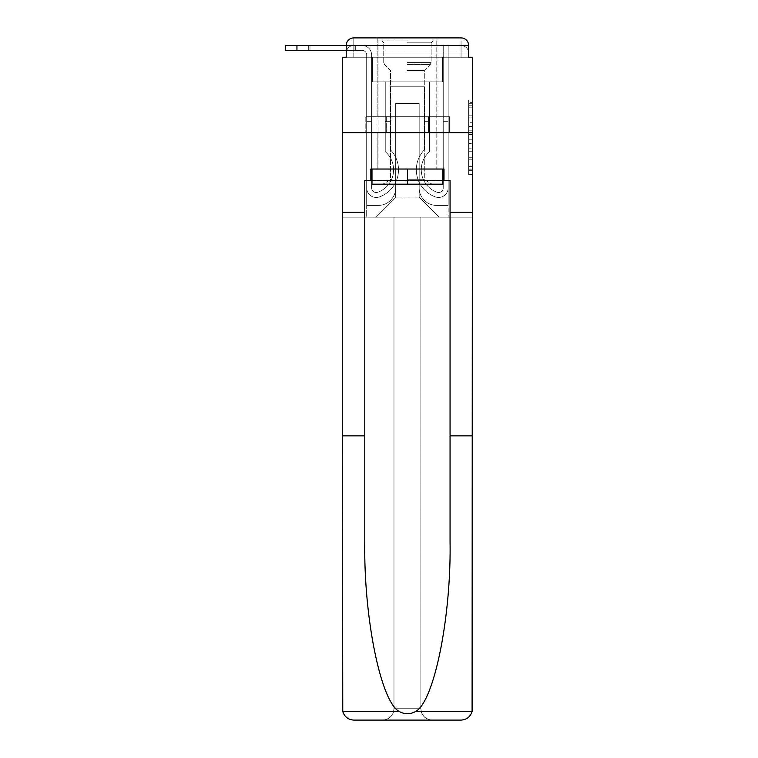 <?xml version="1.0" encoding="UTF-8"?>
<svg xmlns="http://www.w3.org/2000/svg" width="758" height="758" viewBox="0 0 758 758"><rect width="100%" height="100%" fill="white"/><g stroke="black" fill="none" stroke-linecap="round" stroke-linejoin="round"><path stroke-width="0.57" stroke-dasharray="3.79 2.84" d="M468.634 122.692L468.634 134.592L472.424 134.592L472.424 170.683L472.424 103.713L472.424 134.592L468.634 134.592L468.634 102.605L468.634 174.397L468.634 99.999L468.634 169.195L472.424 169.195L468.634 169.195L472.424 169.195L468.634 169.195L468.634 157.285L468.634 174.397L472.424 174.397L472.424 99.999L472.424 169.006L472.424 139.804L468.634 139.804L472.424 139.804L472.424 157.285L472.424 105.201L468.634 105.201L472.424 105.201L472.424 174.397L472.424 103.713L472.424 174.397L468.634 174.397L468.634 99.999L472.424 99.999L472.424 103.713L472.424 99.999L472.424 103.713L472.424 99.999L472.424 102.605L472.424 99.999L468.634 99.999L468.634 105.201L472.424 105.201L468.634 105.201L468.634 122.692L472.424 122.692M370.851 180.404L370.851 169.034L443.999 169.034L443.999 180.404L370.851 180.404L370.851 169.034L443.999 169.034L370.851 169.034L370.851 180.404L364.788 180.404L450.062 180.404L450.062 212.24L472.424 212.24L472.424 132.65L342.426 132.65L472.424 132.65L342.426 132.65L472.424 132.65L472.424 57.229L346.216 57.229L353.796 57.229L346.216 57.229L346.216 45.48L346.216 57.229L461.054 57.229L346.216 57.229L346.216 53.06L461.054 53.06L346.216 53.06L353.796 53.06L353.796 45.48L461.054 45.48L353.796 45.48L461.054 45.48L461.054 53.06L468.634 53.06L461.054 53.06L461.054 45.48L461.054 53.06L468.634 53.06L461.054 53.06L468.634 53.06L461.054 53.06L468.634 53.06L461.054 53.06L468.634 53.06L461.054 53.06L468.634 53.06L461.054 53.06L468.634 53.06L461.054 53.06L468.634 53.06L461.054 53.06L468.634 53.06L461.054 53.06L461.054 45.48L461.054 53.06L461.054 45.48L461.054 53.06L461.054 45.48L461.054 53.06L461.054 45.48L461.054 53.06L461.054 45.48L461.054 53.06L461.054 45.48L461.054 53.06L461.054 45.48L461.054 53.06L461.054 45.48L468.634 45.48L353.796 45.48L461.054 45.48L353.796 45.48L461.054 45.48L353.796 45.48L461.054 45.48L353.796 45.48L461.054 45.48L461.054 57.229L346.216 57.229L346.216 53.06L353.796 53.06L353.796 45.48L346.216 45.48A7.58 7.58 0 0 1 353.796 37.9L461.054 37.9L353.796 37.9A7.58 7.58 0 0 0 346.216 45.48L362.135 45.48A9.475 9.475 0 0 1 371.609 54.955L371.609 187.889A4.643 4.643 0 0 0 377.948 192.21L378.46 192.011A23.877 23.877 0 0 0 393.591 169.792A23.877 23.877 0 0 1 378.46 192.011A23.877 23.877 0 0 0 385.254 151.666A23.877 23.877 0 0 1 393.591 169.792A23.877 23.877 0 0 0 385.254 151.666L385.254 81.864L429.596 81.864L429.596 151.666A23.877 23.877 0 0 0 436.39 192.011L436.902 192.21A4.643 4.643 0 0 0 443.24 187.889A4.643 4.643 0 0 1 436.902 192.21L436.39 192.011A23.877 23.877 0 0 1 429.596 151.666A23.877 23.877 0 0 0 436.39 192.011L436.902 192.21A4.643 4.643 0 0 0 443.24 187.889L443.24 45.48L448.168 45.48L448.168 187.889A9.57 9.57 0 0 1 435.092 196.796L434.59 196.597A28.804 28.804 0 0 1 424.669 149.525A28.804 28.804 0 0 0 434.59 196.597L435.092 196.796L434.59 196.597A28.804 28.804 0 0 1 424.669 149.525L424.669 86.791L390.18 86.791L390.18 149.525A28.804 28.804 0 0 1 398.519 169.792A28.804 28.804 0 0 0 390.18 149.525A28.804 28.804 0 0 1 380.26 196.597L379.758 196.796A9.57 9.57 0 0 1 366.683 187.889L366.683 54.955A4.548 4.548 0 0 0 362.135 50.407L285.576 50.407L285.576 45.48L362.135 45.48A9.475 9.475 0 0 1 371.609 54.955L371.609 187.889A4.643 4.643 0 0 0 377.948 192.21A4.643 4.643 0 0 1 371.609 187.889A4.643 4.643 0 0 0 377.948 192.21L378.46 192.011A23.877 23.877 0 0 0 385.254 151.666L385.254 81.864L429.596 81.864L429.596 151.666A23.877 23.877 0 0 0 436.39 192.011L436.902 192.21A4.643 4.643 0 0 0 443.24 187.889L443.24 45.48L448.168 45.48L448.168 187.889A9.57 9.57 0 0 1 435.092 196.796L434.59 196.597A28.804 28.804 0 0 1 424.669 149.525L424.669 86.791L390.18 86.791L390.18 149.525A28.804 28.804 0 0 1 380.26 196.597A28.804 28.804 0 0 0 398.519 169.792A28.804 28.804 0 0 1 380.26 196.597L379.758 196.796A9.57 9.57 0 0 1 366.683 187.889L366.683 54.955A4.548 4.548 0 0 0 362.135 50.407L285.576 50.407L296.946 50.407L285.576 50.407L285.576 45.48L285.576 50.407L296.946 50.407L285.576 50.407L285.576 45.48L296.946 45.48L285.576 45.48L285.576 50.407L296.946 50.407L285.576 50.407L285.576 45.48L362.135 45.48A9.475 9.475 0 0 1 371.609 54.955L371.609 187.889A4.643 4.643 0 0 0 377.948 192.21L378.46 192.011A23.877 23.877 0 0 0 393.591 169.792A23.877 23.877 0 0 1 378.46 192.011A23.877 23.877 0 0 0 385.254 151.666A23.877 23.877 0 0 1 393.591 169.792A23.877 23.877 0 0 0 385.254 151.666L385.254 121.659L390.18 121.659L390.18 149.525L390.18 121.659L385.254 121.659L385.254 151.666L385.254 81.864L429.596 81.864L429.596 151.666A23.877 23.877 0 0 0 436.39 192.011L436.902 192.21A4.643 4.643 0 0 0 443.24 187.889A4.643 4.643 0 0 1 436.902 192.21L436.39 192.011A23.877 23.877 0 0 1 429.596 151.666A23.877 23.877 0 0 0 436.39 192.011L436.902 192.21A4.643 4.643 0 0 0 443.24 187.889L443.24 121.659L448.168 121.659L448.168 187.889A9.57 9.57 0 0 1 435.092 196.796A9.57 9.57 0 0 0 448.168 187.889A9.57 9.57 0 0 1 435.092 196.796L434.59 196.597A28.804 28.804 0 0 1 424.669 149.525A28.804 28.804 0 0 0 434.59 196.597L435.092 196.796L434.59 196.597A28.804 28.804 0 0 1 424.669 149.525L424.669 121.659L429.596 121.659L424.669 121.659L424.669 149.525L424.669 86.791L390.18 86.791L390.18 149.525A28.804 28.804 0 0 1 398.519 169.792A28.804 28.804 0 0 0 390.18 149.525A28.804 28.804 0 0 1 380.26 196.597L379.758 196.796A9.57 9.57 0 0 1 366.683 187.889A9.57 9.57 0 0 0 379.758 196.796A9.57 9.57 0 0 1 366.683 187.889L366.683 54.955A4.548 4.548 0 0 0 362.135 50.407L285.576 50.407L296.946 50.407L285.576 50.407L285.576 45.48L285.576 50.407L296.946 50.407L285.576 50.407L285.576 45.48L296.946 45.48L285.576 45.48L285.576 50.407L296.946 50.407L285.576 50.407L285.576 45.48L362.135 45.48A9.475 9.475 0 0 1 371.609 54.955L371.609 187.889A4.643 4.643 0 0 0 377.948 192.21A4.643 4.643 0 0 1 371.609 187.889A4.643 4.643 0 0 0 377.948 192.21L378.46 192.011A23.877 23.877 0 0 0 385.254 151.666L385.254 81.864L429.596 81.864L429.596 151.666A23.877 23.877 0 0 0 436.39 192.011L436.902 192.21A4.643 4.643 0 0 0 443.24 187.889L443.24 45.48L448.168 45.48L448.168 187.889A9.57 9.57 0 0 1 435.092 196.796L434.59 196.597A28.804 28.804 0 0 1 424.669 149.525L424.669 86.791L390.18 86.791L390.18 149.525A28.804 28.804 0 0 1 380.26 196.597A28.804 28.804 0 0 0 398.519 169.792A28.804 28.804 0 0 1 380.26 196.597L379.758 196.796A9.57 9.57 0 0 1 366.683 187.889L366.683 54.955A4.548 4.548 0 0 0 362.135 50.407L296.946 50.407L296.946 45.48L285.576 45.48L285.576 50.407L296.946 50.407L296.946 45.48L362.135 45.48A9.475 9.475 0 0 1 371.609 54.955L371.609 187.889L371.609 121.659L366.683 121.659L366.683 187.889A9.57 9.57 0 0 0 379.758 196.796L380.26 196.597L379.758 196.796A9.57 9.57 0 0 1 366.683 187.889L366.683 54.955A4.548 4.548 0 0 0 362.135 50.407L296.946 50.407L296.946 45.48L285.576 45.48L362.135 45.48A9.475 9.475 0 0 1 371.609 54.955L371.609 187.889A4.643 4.643 0 0 0 377.948 192.21L378.46 192.011A23.877 23.877 0 0 0 393.591 169.792A23.877 23.877 0 0 1 378.46 192.011A23.877 23.877 0 0 0 385.254 151.666A23.877 23.877 0 0 1 393.591 169.792A23.877 23.877 0 0 0 385.254 151.666L385.254 121.659L390.18 121.659L390.18 149.525L390.18 121.659L385.254 121.659L385.254 151.666L385.254 81.864L429.596 81.864L429.596 151.666A23.877 23.877 0 0 0 436.39 192.011L436.902 192.21A4.643 4.643 0 0 0 443.24 187.889L443.24 45.48L448.168 45.48L448.168 187.889A9.57 9.57 0 0 1 435.092 196.796A9.57 9.57 0 0 0 448.168 187.889A9.57 9.57 0 0 1 435.092 196.796L434.59 196.597A28.804 28.804 0 0 1 424.669 149.525A28.804 28.804 0 0 0 434.59 196.597L435.092 196.796L434.59 196.597A28.804 28.804 0 0 1 424.669 149.525L424.669 121.659L429.596 121.659L424.669 121.659L424.669 149.525L424.669 86.791L390.18 86.791L390.18 149.525A28.804 28.804 0 0 1 398.519 169.792A28.804 28.804 0 0 0 390.18 149.525A28.804 28.804 0 0 1 380.26 196.597L379.758 196.796A9.57 9.57 0 0 1 366.683 187.889L366.683 54.955A4.548 4.548 0 0 0 362.135 50.407L296.946 50.407L296.946 45.48L285.576 45.48L285.576 50.407L285.576 45.48L362.135 45.48A9.475 9.475 0 0 1 371.609 54.955L371.609 187.889A4.643 4.643 0 0 0 377.948 192.21A4.643 4.643 0 0 1 371.609 187.889A4.643 4.643 0 0 0 377.948 192.21L378.46 192.011A23.877 23.877 0 0 0 385.254 151.666L385.254 81.864L429.596 81.864L429.596 151.666A23.877 23.877 0 0 0 436.39 192.011A23.877 23.877 0 0 1 429.596 151.666A23.877 23.877 0 0 0 436.39 192.011L436.902 192.21A4.643 4.643 0 0 0 443.24 187.889A4.643 4.643 0 0 1 436.902 192.21A4.643 4.643 0 0 0 443.24 187.889L443.24 45.48L448.168 45.48L448.168 187.889A9.57 9.57 0 0 1 435.092 196.796L434.59 196.597A28.804 28.804 0 0 1 424.669 149.525L424.669 86.791L390.18 86.791L390.18 149.525A28.804 28.804 0 0 1 380.26 196.597A28.804 28.804 0 0 0 398.519 169.792A28.804 28.804 0 0 1 380.26 196.597L379.758 196.796A9.57 9.57 0 0 1 366.683 187.889A9.57 9.57 0 0 0 379.758 196.796L380.26 196.597L379.758 196.796A9.57 9.57 0 0 1 366.683 187.889L366.683 54.955A4.548 4.548 0 0 0 362.135 50.407L296.946 50.407L296.946 45.48L285.576 45.48L285.576 50.407L296.946 50.407L296.946 45.48L362.135 45.48A9.475 9.475 0 0 1 371.609 54.955L371.609 187.889A4.643 4.643 0 0 0 377.948 192.21L378.46 192.011A23.877 23.877 0 0 0 393.591 169.792A23.877 23.877 0 0 1 378.46 192.011A23.877 23.877 0 0 0 385.254 151.666A23.877 23.877 0 0 1 393.591 169.792A23.877 23.877 0 0 0 385.254 151.666L385.254 121.659L390.18 121.659L390.18 149.525L390.18 121.659L385.254 121.659L385.254 151.666L385.254 81.864L429.596 81.864L429.596 151.666A23.877 23.877 0 0 0 436.39 192.011L436.902 192.21A4.643 4.643 0 0 0 443.24 187.889L443.24 45.48L448.168 45.48L448.168 187.889A9.57 9.57 0 0 1 435.092 196.796A9.57 9.57 0 0 0 448.168 187.889A9.57 9.57 0 0 1 435.092 196.796L434.59 196.597A28.804 28.804 0 0 1 424.669 149.525A28.804 28.804 0 0 0 434.59 196.597L435.092 196.796L434.59 196.597A28.804 28.804 0 0 1 424.669 149.525L424.669 121.659L429.596 121.659L424.669 121.659L424.669 149.525L424.669 86.791L390.18 86.791L390.18 149.525A28.804 28.804 0 0 1 398.519 169.792A28.804 28.804 0 0 0 390.18 149.525A28.804 28.804 0 0 1 380.26 196.597L379.758 196.796A9.57 9.57 0 0 1 366.683 187.889L366.683 54.955A4.548 4.548 0 0 0 362.135 50.407L296.946 50.407L296.946 45.48L285.576 45.48L362.135 45.48A9.475 9.475 0 0 1 371.609 54.955L371.609 187.889A4.643 4.643 0 0 0 377.948 192.21A4.643 4.643 0 0 1 371.609 187.889A4.643 4.643 0 0 0 377.948 192.21L378.46 192.011A23.877 23.877 0 0 0 385.254 151.666L385.254 81.864L429.596 81.864L429.596 151.666A23.877 23.877 0 0 0 436.39 192.011A23.877 23.877 0 0 1 429.596 151.666A23.877 23.877 0 0 0 436.39 192.011L436.902 192.21A4.643 4.643 0 0 0 443.24 187.889A4.643 4.643 0 0 1 436.902 192.21A4.643 4.643 0 0 0 443.24 187.889L443.24 121.659L448.168 121.659L448.168 187.889A9.57 9.57 0 0 1 435.092 196.796L434.59 196.597A28.804 28.804 0 0 1 424.669 149.525L424.669 86.791L390.18 86.791L390.18 149.525A28.804 28.804 0 0 1 380.26 196.597A28.804 28.804 0 0 0 398.519 169.792A28.804 28.804 0 0 1 380.26 196.597L379.758 196.796A9.57 9.57 0 0 1 366.683 187.889A9.57 9.57 0 0 0 379.758 196.796L380.26 196.597L379.758 196.796A9.57 9.57 0 0 1 366.683 187.889L366.683 54.955A4.548 4.548 0 0 0 362.135 50.407L296.946 50.407L296.946 45.48L285.576 45.48L285.576 50.407L285.576 45.48L362.135 45.48A9.475 9.475 0 0 1 371.609 54.955L371.609 187.889L371.609 121.659L366.683 121.659L366.683 187.889L366.683 54.955A4.548 4.548 0 0 0 362.135 50.407L296.946 50.407L296.946 45.48L285.576 45.48L285.576 50.407L296.946 50.407L296.946 45.48L362.135 45.48A9.475 9.475 0 0 1 371.609 54.955L371.609 187.889A4.643 4.643 0 0 0 377.948 192.21L378.46 192.011A23.877 23.877 0 0 0 393.591 169.792A23.877 23.877 0 0 1 378.46 192.011A23.877 23.877 0 0 0 385.254 151.666A23.877 23.877 0 0 1 393.591 169.792A23.877 23.877 0 0 0 385.254 151.666L385.254 121.659L390.18 121.659L390.18 149.525L390.18 121.659L385.254 121.659L385.254 151.666L385.254 81.864L429.596 81.864L429.596 151.666A23.877 23.877 0 0 0 436.39 192.011L436.902 192.21A4.643 4.643 0 0 0 443.24 187.889L443.24 45.48L448.168 45.48L448.168 187.889A9.57 9.57 0 0 1 435.092 196.796A9.57 9.57 0 0 0 448.168 187.889A9.57 9.57 0 0 1 435.092 196.796L434.59 196.597A28.804 28.804 0 0 1 424.669 149.525A28.804 28.804 0 0 0 434.59 196.597L435.092 196.796L434.59 196.597A28.804 28.804 0 0 1 424.669 149.525L424.669 121.659L429.596 121.659L424.669 121.659L424.669 149.525L424.669 86.791L390.18 86.791L390.18 149.525A28.804 28.804 0 0 1 398.519 169.792A28.804 28.804 0 0 0 390.18 149.525A28.804 28.804 0 0 1 380.26 196.597L379.758 196.796A9.57 9.57 0 0 1 366.683 187.889A9.57 9.57 0 0 0 379.758 196.796A9.57 9.57 0 0 1 366.683 187.889L366.683 54.955A4.548 4.548 0 0 0 362.135 50.407L296.946 50.407L362.135 50.407L296.946 50.407L362.135 50.407L296.946 50.407L362.135 50.407L296.946 50.407L362.135 50.407L346.216 50.407L346.216 45.48L353.796 45.48A7.58 7.58 0 0 0 346.216 53.06L353.796 53.06L346.216 53.06L353.796 53.06L346.216 53.06L353.796 53.06L346.216 53.06L353.796 53.06L346.216 53.06L353.796 53.06L346.216 53.06L353.796 53.06L346.216 53.06L346.216 57.229L346.216 53.06L346.216 57.229L346.216 53.06L346.216 57.229L346.216 53.06L346.216 57.229L342.426 57.229L342.426 435.85L364.788 435.85L364.788 212.24L342.426 212.24L364.788 212.24L364.788 180.404L364.788 435.85M436.987 37.9L436.987 116.732L377.863 116.732L436.987 116.732L377.863 116.732L377.863 37.9L436.987 37.9L377.863 37.9L436.987 37.9L377.863 37.9L436.987 37.9L436.987 116.732L377.863 116.732L377.863 37.9M472.424 130.13L472.424 126.406L472.424 130.13L468.634 130.13L468.634 115.159L468.634 159.237L468.634 148.17L472.424 148.17L468.634 148.17L468.634 174.397L472.424 174.397L468.634 174.397L472.424 174.397L468.634 174.397L468.634 99.999L472.424 99.999L468.634 99.999L472.424 99.999L468.634 99.999L468.634 130.13L472.424 130.13M450.062 212.24L472.424 212.24L450.062 212.24L450.062 435.85L472.424 435.85L472.424 708.73L472.424 132.65L472.424 708.73A11.37 11.37 0 0 1 461.054 720.1A11.37 11.37 0 0 0 472.424 708.73L472.092 711.449C470.367 716.831 466.691 719.712 461.054 720.1L432.25 720.1A11.37 11.37 0 0 1 420.88 708.73A11.37 11.37 0 0 0 432.25 720.1C425.39 719.38 421.6 715.59 420.88 708.73L420.88 217.167L472.424 217.167L472.424 132.65L342.426 132.65L472.424 132.65L472.424 217.167L342.426 217.167L393.971 217.167L393.971 708.73C393.25 715.59 389.46 719.38 382.601 720.1A11.37 11.37 0 0 0 393.971 708.73L393.971 217.167L393.971 708.73A11.37 11.37 0 0 1 382.601 720.1L353.796 720.1C348.159 719.712 344.483 716.831 342.758 711.449L342.426 708.73A11.37 11.37 0 0 0 353.796 720.1A11.37 11.37 0 0 1 342.426 708.73L342.426 132.65L342.426 217.167L472.424 217.167L342.426 217.167L342.426 708.73M461.054 37.9A7.58 7.58 0 0 1 468.634 45.48L468.634 57.229L461.054 57.229L468.634 57.229L461.054 57.229L468.634 57.229L461.054 57.229L468.634 57.229L461.054 57.229L468.634 57.229L461.054 57.229L468.634 57.229L461.054 57.229L468.634 57.229L461.054 57.229L468.634 57.229L461.054 57.229L468.634 57.229L461.054 57.229L468.634 57.229L461.054 57.229L461.054 37.9A7.58 7.58 0 0 1 468.634 45.48L468.634 53.06A7.58 7.58 0 0 0 461.054 45.48L461.054 37.9A7.58 7.58 0 0 1 468.634 45.48A7.58 7.58 0 0 0 461.054 37.9M419.174 187.984A17.434 17.434 0 0 0 436.608 205.418A17.434 17.434 0 0 1 419.174 187.984L419.174 103.467L419.174 187.984A17.434 17.434 0 0 0 436.608 205.418L448.168 205.418L436.608 205.418A17.434 17.434 0 0 1 419.174 187.984L419.174 103.467L395.676 103.467L419.174 103.467L419.174 187.984A17.434 17.434 0 0 0 436.608 205.418L448.168 205.418L436.608 205.418A17.434 17.434 0 0 1 419.174 187.984L419.174 103.467L395.676 103.467L395.676 187.984L395.676 103.467L419.174 103.467L419.174 187.984A17.434 17.434 0 0 0 436.608 205.418L448.168 205.418L436.608 205.418A17.434 17.434 0 0 1 419.174 187.984L419.174 103.467L395.676 103.467L395.676 187.984A17.434 17.434 0 0 1 378.242 205.418A17.434 17.434 0 0 0 395.676 187.984L395.676 103.467L419.174 103.467L419.174 187.984A17.434 17.434 0 0 0 436.608 205.418L448.168 205.418L436.608 205.418A17.434 17.434 0 0 1 419.174 187.984L419.174 103.467L395.676 103.467L395.676 187.984A17.434 17.434 0 0 1 378.242 205.418L366.683 205.418L378.242 205.418A17.434 17.434 0 0 0 395.676 187.984L395.676 103.467L419.174 103.467L419.174 187.984A17.434 17.434 0 0 0 436.608 205.418L448.168 205.418L436.608 205.418A17.434 17.434 0 0 1 419.174 187.984L419.174 103.467L395.676 103.467L395.676 187.984A17.434 17.434 0 0 1 378.242 205.418L366.683 205.418L378.242 205.418A17.434 17.434 0 0 0 395.676 187.984L395.676 103.467L419.174 103.467L419.174 187.984A17.434 17.434 0 0 0 436.608 205.418L448.168 205.418L436.608 205.418A17.434 17.434 0 0 1 419.174 187.984L419.174 103.467L395.676 103.467L395.676 187.984A17.434 17.434 0 0 1 378.242 205.418L366.683 205.418L378.242 205.418A17.434 17.434 0 0 0 395.676 187.984L395.676 103.467L419.174 103.467L419.174 187.984A17.434 17.434 0 0 0 436.608 205.418L448.168 205.418L436.608 205.418A17.434 17.434 0 0 1 419.174 187.984L419.174 103.467L395.676 103.467L395.676 187.984A17.434 17.434 0 0 1 378.242 205.418L366.683 205.418L378.242 205.418A17.434 17.434 0 0 0 395.676 187.984L395.676 103.467L419.174 103.467L419.174 187.984A17.434 17.434 0 0 0 436.608 205.418L448.168 205.418L436.608 205.418A17.434 17.434 0 0 1 419.174 187.984L419.174 103.467L395.676 103.467L395.676 187.984A17.434 17.434 0 0 1 378.242 205.418L366.683 205.418L378.242 205.418A17.434 17.434 0 0 0 395.676 187.984L395.676 103.467L419.174 103.467L419.174 187.984M366.683 57.229L366.683 205.418L378.242 205.418A17.434 17.434 0 0 0 395.676 187.984A17.434 17.434 0 0 1 378.242 205.418L366.683 205.418L366.683 57.229L372.368 57.229L372.368 81.864L442.483 81.864L372.368 81.864L442.483 81.864L372.368 81.864L442.483 81.864L372.368 81.864L442.483 81.864L372.368 81.864L442.483 81.864L372.368 81.864L442.483 81.864L372.368 81.864L442.483 81.864L372.368 81.864L442.483 81.864L372.368 81.864L442.483 81.864L372.368 81.864L442.483 81.864L372.368 81.864L372.368 57.229L366.683 57.229L366.683 205.418L366.683 57.229L372.368 57.229L372.368 81.864L372.368 57.229L366.683 57.229L366.683 205.418L366.683 57.229L372.368 57.229L372.368 81.864L372.368 57.229L366.683 57.229L366.683 205.418L366.683 57.229L372.368 57.229L372.368 81.864L372.368 57.229L366.683 57.229L366.683 205.418L366.683 57.229L372.368 57.229L372.368 81.864L372.368 57.229L366.683 57.229L366.683 205.418L366.683 57.229L372.368 57.229L372.368 81.864L372.368 57.229L366.683 57.229L366.683 205.418L366.683 57.229L372.368 57.229L372.368 81.864L372.368 57.229L366.683 57.229L366.683 205.418L366.683 57.229L372.368 57.229L372.368 81.864L372.368 57.229L366.683 57.229L366.683 205.418L378.242 205.418A17.434 17.434 0 0 0 395.676 187.984L395.676 103.467L395.676 187.984A17.434 17.434 0 0 1 378.242 205.418A17.434 17.434 0 0 0 395.676 187.984L395.676 103.467L419.174 103.467L395.676 103.467L395.676 187.984A17.434 17.434 0 0 1 378.242 205.418L366.683 205.418L366.683 57.229L372.368 57.229L372.368 81.864L372.368 57.229L366.683 57.229L366.683 217.167L375.589 217.167L366.683 217.167L366.683 57.229L372.368 57.229L372.368 81.864L372.368 57.229L366.683 57.229M442.483 57.229L442.483 81.864L442.483 57.229L448.168 57.229L448.168 205.418L436.608 205.418L448.168 205.418L448.168 57.229L442.483 57.229L442.483 81.864L442.483 57.229L448.168 57.229L448.168 205.418L448.168 57.229L442.483 57.229L442.483 81.864L442.483 57.229L448.168 57.229L448.168 205.418L448.168 57.229L442.483 57.229L442.483 81.864L442.483 57.229L448.168 57.229L448.168 205.418L448.168 57.229L442.483 57.229L442.483 81.864L442.483 57.229L448.168 57.229L448.168 205.418L448.168 57.229L442.483 57.229L442.483 81.864L442.483 57.229L448.168 57.229L448.168 205.418L448.168 57.229L442.483 57.229L442.483 81.864L442.483 57.229L448.168 57.229L448.168 205.418L448.168 57.229L442.483 57.229L442.483 81.864L442.483 57.229L448.168 57.229L448.168 205.418L448.168 57.229L442.483 57.229L442.483 81.864L442.483 57.229L448.168 57.229L448.168 205.418L448.168 57.229L442.483 57.229L442.483 81.864L442.483 57.229L448.168 57.229L448.168 217.167L375.589 217.167L448.168 217.167L448.168 57.229L442.483 57.229M419.174 103.467L419.174 197.08L419.174 103.467L395.676 103.467L395.676 197.08L419.174 197.08L395.676 197.08L395.676 103.467L395.676 197.08L375.589 217.167L395.676 197.08L375.589 217.167L395.676 197.08L395.676 103.467L419.174 103.467L419.174 197.08L439.261 217.167L419.174 197.08L439.261 217.167L419.174 197.08L419.174 103.467L395.676 103.467L419.174 103.467M386.305 132.65L449.655 132.65L386.305 132.65L386.305 116.732L365.195 116.732L449.655 116.732L386.305 116.732L386.305 132.65L386.305 116.732L365.195 116.732L365.195 132.65L365.195 116.732L428.545 116.732L428.545 132.65L449.655 132.65L428.545 132.65L428.545 116.732L449.655 116.732L449.655 132.65L449.655 116.732L386.305 116.732L386.305 132.65M353.796 37.9A7.58 7.58 0 0 0 346.216 45.48A7.58 7.58 0 0 1 353.796 37.9L353.796 45.48A7.58 7.58 0 0 0 346.216 53.06L353.796 53.06L346.216 53.06A7.58 7.58 0 0 1 353.796 45.48A7.58 7.58 0 0 0 346.216 53.06A7.58 7.58 0 0 1 353.796 45.48A7.58 7.58 0 0 0 346.216 53.06A7.58 7.58 0 0 1 353.796 45.48A7.58 7.58 0 0 0 346.216 53.06A7.58 7.58 0 0 1 353.796 45.48L353.796 37.9M428.545 116.732L428.545 132.65L428.545 116.732M468.634 134.592L472.424 134.592L468.634 134.592M468.634 102.605L468.634 99.999L468.634 102.605L472.424 102.605L468.634 102.605M468.634 159.057L468.634 143.518L468.634 159.057L472.424 159.057L468.634 159.057M468.634 143.518L468.634 139.804L472.424 139.804L468.634 139.804L468.634 143.518L472.424 143.518L468.634 143.518M468.634 115.159L468.634 105.201L468.634 115.159L472.424 115.159L468.634 115.159M468.634 99.999L472.424 99.999L468.634 99.999L468.634 103.713L468.634 99.999L472.424 99.999M468.634 174.397L472.424 174.397L468.634 174.397L468.634 170.683L468.634 174.397M308.316 45.48L362.135 45.48L308.316 45.48L362.135 45.48L308.316 45.48L362.135 45.48L308.316 45.48L362.135 45.48L308.316 45.48L308.316 50.407L308.316 45.48L308.316 50.407L308.316 45.48L308.316 50.407L308.316 45.48L308.316 50.407L308.316 45.48L308.316 50.407L308.316 45.48L354.014 45.48L309.994 45.48L309.994 50.407L309.994 45.48L308.316 45.48L354.014 45.48L309.994 45.48L309.994 50.407L309.994 45.48L308.316 45.48L354.014 45.48L309.994 45.48L309.994 50.407L309.994 45.48L308.316 45.48L354.014 45.48L309.994 45.48L309.994 50.407L309.994 45.48L308.316 45.48L354.014 45.48L309.994 45.48L309.994 50.407L309.994 45.48L308.316 45.48L354.014 45.48L309.994 45.48L309.994 50.407L309.994 45.48L308.316 45.48L354.014 45.48L309.994 45.48L309.994 50.407L309.994 45.48L308.316 45.48L354.014 45.48L309.994 45.48L309.994 50.407L309.994 45.48L308.316 45.48L354.014 45.48L309.994 45.48L309.994 50.407L309.994 45.48L308.316 45.48L355.691 45.48L354.014 45.48L354.014 50.407L308.316 50.407L354.014 50.407L354.014 45.48L355.691 45.48L355.691 50.407L355.691 45.48L354.014 45.48L354.014 50.407L308.316 50.407L354.014 50.407L354.014 45.48L355.691 45.48L354.014 45.48L354.014 50.407L308.316 50.407L354.014 50.407L354.014 45.48L355.691 45.48L355.691 50.407L355.691 45.48L354.014 45.48L354.014 50.407L308.316 50.407L354.014 50.407L354.014 45.48L355.691 45.48L354.014 45.48L354.014 50.407L308.316 50.407L354.014 50.407L354.014 45.48L355.691 45.48L355.691 50.407L355.691 45.48L354.014 45.48L354.014 50.407L308.316 50.407L354.014 50.407L354.014 45.48L355.691 45.48L354.014 45.48L354.014 50.407L308.316 50.407L354.014 50.407L354.014 45.48L355.691 45.48L355.691 50.407L355.691 45.48L354.014 45.48L354.014 50.407L308.316 50.407L354.014 50.407L354.014 45.48L355.691 45.48L354.014 45.48L354.014 50.407L308.316 50.407L354.014 50.407L354.014 45.48L355.691 45.48L355.691 50.407L355.691 45.48L354.014 45.48L354.014 50.407L308.316 50.407L355.691 50.407L354.014 50.407L355.691 50.407L354.014 50.407L355.691 50.407L354.014 50.407L355.691 50.407L354.014 50.407L355.691 50.407L354.014 50.407L355.691 50.407L354.014 50.407L355.691 50.407L354.014 50.407L355.691 50.407L354.014 50.407L355.691 50.407L354.014 50.407L355.691 50.407L354.014 50.407L354.014 45.48L308.316 45.48L362.135 45.48A9.475 9.475 0 0 1 371.609 54.955L371.609 187.889A4.643 4.643 0 0 0 377.948 192.21A4.643 4.643 0 0 1 371.609 187.889A4.643 4.643 0 0 0 377.948 192.21L378.46 192.011A23.877 23.877 0 0 0 385.254 151.666L385.254 81.864L429.596 81.864L429.596 151.666A23.877 23.877 0 0 0 436.39 192.011A23.877 23.877 0 0 1 429.596 151.666A23.877 23.877 0 0 0 436.39 192.011L436.902 192.21A4.643 4.643 0 0 0 443.24 187.889L443.24 45.48L448.168 45.48L448.168 187.889A9.57 9.57 0 0 1 435.092 196.796L434.59 196.597A28.804 28.804 0 0 1 424.669 149.525L424.669 86.791L390.18 86.791L390.18 149.525A28.804 28.804 0 0 1 380.26 196.597A28.804 28.804 0 0 0 398.519 169.792A28.804 28.804 0 0 1 380.26 196.597L379.758 196.796A9.57 9.57 0 0 1 366.683 187.889L366.683 54.955A4.548 4.548 0 0 0 362.135 50.407L285.576 50.407L285.576 45.48L296.946 45.48L296.946 50.407M366.683 121.659L371.609 121.659L371.609 187.889L371.609 121.659L366.683 121.659L366.683 187.889A9.57 9.57 0 0 0 379.758 196.796A9.57 9.57 0 0 1 366.683 187.889L366.683 54.955A4.548 4.548 0 0 0 362.135 50.407A4.548 4.548 0 0 1 366.683 54.955A4.548 4.548 0 0 0 362.135 50.407A4.548 4.548 0 0 1 366.683 54.955A4.548 4.548 0 0 0 362.135 50.407A4.548 4.548 0 0 1 366.683 54.955A4.548 4.548 0 0 0 362.135 50.407A4.548 4.548 0 0 1 366.683 54.955L366.683 187.889A9.57 9.57 0 0 0 379.758 196.796A9.57 9.57 0 0 1 366.683 187.889L366.683 54.955L366.683 187.889A9.57 9.57 0 0 0 379.758 196.796L380.26 196.597L379.758 196.796A9.57 9.57 0 0 1 366.683 187.889L366.683 54.955L366.683 187.889A9.57 9.57 0 0 0 379.758 196.796A9.57 9.57 0 0 1 366.683 187.889L366.683 54.955L366.683 187.889A9.57 9.57 0 0 0 379.758 196.796A9.57 9.57 0 0 1 366.683 187.889L366.683 121.659L371.609 121.659L371.609 187.889A4.643 4.643 0 0 0 377.948 192.21L378.46 192.011A23.877 23.877 0 0 0 393.591 169.792A23.877 23.877 0 0 1 378.46 192.011A23.877 23.877 0 0 0 385.254 151.666A23.877 23.877 0 0 1 393.591 169.792A23.877 23.877 0 0 0 385.254 151.666L385.254 121.659L390.18 121.659L390.18 149.525L390.18 121.659L385.254 121.659L385.254 151.666L385.254 81.864L429.596 81.864L429.596 151.666A23.877 23.877 0 0 0 436.39 192.011L436.902 192.21A4.643 4.643 0 0 0 443.24 187.889A4.643 4.643 0 0 1 436.902 192.21A4.643 4.643 0 0 0 443.24 187.889L443.24 45.48L448.168 45.48L448.168 187.889A9.57 9.57 0 0 1 435.092 196.796A9.57 9.57 0 0 0 448.168 187.889A9.57 9.57 0 0 1 435.092 196.796L434.59 196.597A28.804 28.804 0 0 1 424.669 149.525A28.804 28.804 0 0 0 434.59 196.597L435.092 196.796L434.59 196.597A28.804 28.804 0 0 1 424.669 149.525L424.669 121.659L429.596 121.659L424.669 121.659L424.669 149.525L424.669 86.791L390.18 86.791L390.18 149.525A28.804 28.804 0 0 1 398.519 169.792A28.804 28.804 0 0 0 390.18 149.525A28.804 28.804 0 0 1 380.26 196.597A28.804 28.804 0 0 0 398.519 169.792A28.804 28.804 0 0 1 380.26 196.597L379.758 196.796A9.57 9.57 0 0 1 366.683 187.889L366.683 121.659L366.683 187.889L366.683 121.659L371.609 121.659L366.683 121.659L366.683 187.889L366.683 121.659L371.609 121.659L371.609 187.889A4.643 4.643 0 0 0 377.948 192.21A4.643 4.643 0 0 1 371.609 187.889A4.643 4.643 0 0 0 377.948 192.21L378.46 192.011A23.877 23.877 0 0 0 385.254 151.666L385.254 81.864L429.596 81.864L429.596 151.666A23.877 23.877 0 0 0 436.39 192.011A23.877 23.877 0 0 1 429.596 151.666A23.877 23.877 0 0 0 436.39 192.011L436.902 192.21A4.643 4.643 0 0 0 443.24 187.889L443.24 45.48L448.168 45.48L448.168 187.889A9.57 9.57 0 0 1 435.092 196.796L434.59 196.597A28.804 28.804 0 0 1 424.669 149.525L424.669 86.791L390.18 86.791L390.18 149.525A28.804 28.804 0 0 1 380.26 196.597L379.758 196.796A9.57 9.57 0 0 1 366.683 187.889L366.683 121.659L371.609 121.659L366.683 121.659L366.683 187.889L366.683 121.659L371.609 121.659L371.609 187.889L371.609 121.659L366.683 121.659L366.683 187.889L366.683 121.659L371.609 121.659L371.609 187.889A4.643 4.643 0 0 0 377.948 192.21L378.46 192.011A23.877 23.877 0 0 0 393.591 169.792A23.877 23.877 0 0 1 378.46 192.011A23.877 23.877 0 0 0 385.254 151.666A23.877 23.877 0 0 1 393.591 169.792A23.877 23.877 0 0 0 385.254 151.666L385.254 121.659L390.18 121.659L390.18 149.525L390.18 121.659L385.254 121.659L385.254 151.666L385.254 81.864L429.596 81.864L429.596 151.666A23.877 23.877 0 0 0 436.39 192.011L436.902 192.21A4.643 4.643 0 0 0 443.24 187.889A4.643 4.643 0 0 1 436.902 192.21A4.643 4.643 0 0 0 443.24 187.889L443.24 121.659L448.168 121.659L443.24 121.659L443.24 187.889L443.24 45.48L448.168 45.48L448.168 187.889A9.57 9.57 0 0 1 435.092 196.796A9.57 9.57 0 0 0 448.168 187.889A9.57 9.57 0 0 1 435.092 196.796L434.59 196.597A28.804 28.804 0 0 1 424.669 149.525A28.804 28.804 0 0 0 434.59 196.597L435.092 196.796L434.59 196.597A28.804 28.804 0 0 1 424.669 149.525L424.669 121.659L429.596 121.659L424.669 121.659L424.669 149.525L424.669 86.791L390.18 86.791L390.18 149.525A28.804 28.804 0 0 1 398.519 169.792A28.804 28.804 0 0 0 390.18 149.525A28.804 28.804 0 0 1 380.26 196.597A28.804 28.804 0 0 0 398.519 169.792A28.804 28.804 0 0 1 380.26 196.597L379.758 196.796A9.57 9.57 0 0 1 366.683 187.889L366.683 121.659L366.683 187.889A9.57 9.57 0 0 0 379.758 196.796L380.26 196.597L379.758 196.796A9.57 9.57 0 0 1 366.683 187.889A9.57 9.57 0 0 0 379.758 196.796L380.26 196.597L379.758 196.796A9.57 9.57 0 0 1 366.683 187.889L366.683 121.659L371.609 121.659L366.683 121.659L366.683 187.889A9.57 9.57 0 0 0 379.758 196.796A9.57 9.57 0 0 1 366.683 187.889L366.683 121.659L371.609 121.659L371.609 187.889A4.643 4.643 0 0 0 377.948 192.21A4.643 4.643 0 0 1 371.609 187.889A4.643 4.643 0 0 0 377.948 192.21L378.46 192.011A23.877 23.877 0 0 0 385.254 151.666L385.254 81.864L429.596 81.864L429.596 151.666A23.877 23.877 0 0 0 436.39 192.011A23.877 23.877 0 0 1 429.596 151.666A23.877 23.877 0 0 0 436.39 192.011L436.902 192.21A4.643 4.643 0 0 0 443.24 187.889L443.24 45.48L448.168 45.48L448.168 187.889A9.57 9.57 0 0 1 435.092 196.796L434.59 196.597A28.804 28.804 0 0 1 424.669 149.525L424.669 86.791L390.18 86.791L390.18 149.525A28.804 28.804 0 0 1 380.26 196.597A28.804 28.804 0 0 0 390.18 149.525L390.18 121.659L390.18 149.525A28.804 28.804 0 0 1 380.26 196.597L379.758 196.796A9.57 9.57 0 0 1 366.683 187.889L366.683 121.659L371.609 121.659L366.683 121.659L371.609 121.659L371.609 187.889A4.643 4.643 0 0 0 377.948 192.21L378.46 192.011A23.877 23.877 0 0 0 393.591 169.792A23.877 23.877 0 0 1 378.46 192.011A23.877 23.877 0 0 0 385.254 151.666A23.877 23.877 0 0 1 393.591 169.792A23.877 23.877 0 0 0 385.254 151.666L385.254 121.659L390.18 121.659L385.254 121.659L385.254 151.666L385.254 81.864L429.596 81.864L429.596 151.666A23.877 23.877 0 0 0 436.39 192.011L436.902 192.21A4.643 4.643 0 0 0 443.24 187.889A4.643 4.643 0 0 1 436.902 192.21A4.643 4.643 0 0 0 443.24 187.889L443.24 121.659L448.168 121.659L448.168 187.889A9.57 9.57 0 0 1 435.092 196.796A9.57 9.57 0 0 0 448.168 187.889A9.57 9.57 0 0 1 435.092 196.796L434.59 196.597A28.804 28.804 0 0 1 424.669 149.525A28.804 28.804 0 0 0 434.59 196.597L435.092 196.796L434.59 196.597A28.804 28.804 0 0 1 424.669 149.525L424.669 121.659L429.596 121.659L424.669 121.659L424.669 149.525L424.669 86.791L390.18 86.791L390.18 149.525A28.804 28.804 0 0 1 380.26 196.597L379.758 196.796L380.26 196.597A28.804 28.804 0 0 0 398.519 169.792A28.804 28.804 0 0 1 380.26 196.597L379.758 196.796L380.26 196.597A28.804 28.804 0 0 0 390.18 149.525A28.804 28.804 0 0 1 380.26 196.597L379.758 196.796L380.26 196.597A28.804 28.804 0 0 0 398.519 169.792A28.804 28.804 0 0 1 380.26 196.597A28.804 28.804 0 0 0 390.18 149.525L390.18 121.659L390.18 149.525A28.804 28.804 0 0 1 380.26 196.597A28.804 28.804 0 0 0 390.18 149.525A28.804 28.804 0 0 1 398.519 169.792A28.804 28.804 0 0 0 390.18 149.525L390.18 121.659L385.254 121.659L390.18 121.659L390.18 149.525A28.804 28.804 0 0 1 398.519 169.792A28.804 28.804 0 0 0 390.18 149.525L390.18 121.659L385.254 121.659L385.254 151.666L385.254 81.864L429.596 81.864L429.596 151.666A23.877 23.877 0 0 0 436.39 192.011A23.877 23.877 0 0 1 429.596 151.666A23.877 23.877 0 0 0 436.39 192.011L436.902 192.21A4.643 4.643 0 0 0 443.24 187.889L443.24 45.48L448.168 45.48L448.168 187.889A9.57 9.57 0 0 1 435.092 196.796L434.59 196.597A28.804 28.804 0 0 1 424.669 149.525L424.669 86.791L390.18 86.791L390.18 149.525L390.18 86.791L390.18 149.525L390.18 86.791L390.18 149.525L390.18 121.659L385.254 121.659L390.18 121.659L385.254 121.659L385.254 151.666A23.877 23.877 0 0 1 393.591 169.792A23.877 23.877 0 0 0 385.254 151.666L385.254 81.864L429.596 81.864L429.596 151.666A23.877 23.877 0 0 0 436.39 192.011L436.902 192.21A4.643 4.643 0 0 0 443.24 187.889L443.24 45.48L448.168 45.48L448.168 187.889A9.57 9.57 0 0 1 435.092 196.796A9.57 9.57 0 0 0 448.168 187.889A9.57 9.57 0 0 1 435.092 196.796L434.59 196.597A28.804 28.804 0 0 1 424.669 149.525A28.804 28.804 0 0 0 434.59 196.597L435.092 196.796L434.59 196.597A28.804 28.804 0 0 1 424.669 149.525L424.669 121.659L429.596 121.659L424.669 121.659L424.669 149.525L424.669 86.791L390.18 86.791L424.669 86.791L390.18 86.791L424.669 86.791L424.669 149.525A28.804 28.804 0 0 0 434.59 196.597A28.804 28.804 0 0 1 424.669 149.525L424.669 121.659L429.596 121.659L429.596 151.666A23.877 23.877 0 0 0 436.39 192.011A23.877 23.877 0 0 1 429.596 151.666A23.877 23.877 0 0 0 436.39 192.011L436.902 192.21A4.643 4.643 0 0 0 443.24 187.889A4.643 4.643 0 0 1 436.902 192.21L436.39 192.011L436.902 192.21A4.643 4.643 0 0 0 443.24 187.889L443.24 45.48L448.168 45.48L448.168 187.889A9.57 9.57 0 0 1 435.092 196.796L434.59 196.597A28.804 28.804 0 0 1 424.669 149.525L424.669 86.791L424.669 149.525L424.669 121.659L429.596 121.659L424.669 121.659L429.596 121.659L429.596 151.666A23.877 23.877 0 0 0 436.39 192.011L436.902 192.21A4.643 4.643 0 0 0 443.24 187.889L443.24 45.48L448.168 45.48L448.168 187.889A9.57 9.57 0 0 1 435.092 196.796A9.57 9.57 0 0 0 448.168 187.889A9.57 9.57 0 0 1 435.092 196.796L434.59 196.597A28.804 28.804 0 0 1 424.669 149.525A28.804 28.804 0 0 0 434.59 196.597L435.092 196.796A9.57 9.57 0 0 0 448.168 187.889A9.57 9.57 0 0 1 435.092 196.796A9.57 9.57 0 0 0 448.168 187.889L448.168 121.659L443.24 121.659L448.168 121.659L448.168 187.889L448.168 121.659L443.24 121.659L443.24 187.889A4.643 4.643 0 0 1 436.902 192.21A4.643 4.643 0 0 0 443.24 187.889L443.24 121.659L448.168 121.659L448.168 187.889L448.168 121.659L443.24 121.659L443.24 45.48L448.168 45.48L448.168 187.889L448.168 121.659L448.168 187.889L448.168 121.659L443.24 121.659L448.168 121.659L448.168 187.889L448.168 121.659L443.24 121.659L443.24 187.889L443.24 45.48L448.168 45.48L448.168 187.889L448.168 121.659L443.24 121.659L448.168 121.659L448.168 187.889L448.168 121.659L443.24 121.659L443.24 187.889A4.643 4.643 0 0 1 436.902 192.21L436.39 192.011A23.877 23.877 0 0 1 429.596 151.666A23.877 23.877 0 0 0 436.39 192.011L436.902 192.21A4.643 4.643 0 0 0 443.24 187.889L443.24 121.659L448.168 121.659L448.168 187.889L448.168 121.659L443.24 121.659L443.24 45.48L448.168 45.48L448.168 187.889L448.168 45.48L443.24 45.48L443.24 187.889A4.643 4.643 0 0 1 436.902 192.21L436.39 192.011A23.877 23.877 0 0 1 429.596 151.666L429.596 81.864L429.596 151.666L429.596 81.864L385.254 81.864L429.596 81.864L385.254 81.864L385.254 151.666A23.877 23.877 0 0 1 378.46 192.011A23.877 23.877 0 0 0 385.254 151.666L385.254 81.864L385.254 151.666A23.877 23.877 0 0 1 393.591 169.792A23.877 23.877 0 0 0 385.254 151.666A23.877 23.877 0 0 1 378.46 192.011L377.948 192.21A4.643 4.643 0 0 1 371.609 187.889A4.643 4.643 0 0 0 377.948 192.21L378.46 192.011A23.877 23.877 0 0 0 385.254 151.666A23.877 23.877 0 0 1 378.46 192.011A23.877 23.877 0 0 0 393.591 169.792A23.877 23.877 0 0 1 378.46 192.011L377.948 192.21L378.46 192.011A23.877 23.877 0 0 0 393.591 169.792A23.877 23.877 0 0 1 378.46 192.011L377.948 192.21A4.643 4.643 0 0 1 371.609 187.889A4.643 4.643 0 0 0 377.948 192.21L378.46 192.011L377.948 192.21A4.643 4.643 0 0 1 371.609 187.889L371.609 121.659L366.683 121.659M436.987 132.65L436.987 169.034L377.863 169.034L436.987 169.034L377.863 169.034L436.987 169.034L436.987 132.65L377.863 132.65L377.863 169.034L377.863 132.65L436.987 132.65M450.062 435.85L450.062 541.866C451.237 617.183 434.135 701.557 415.678 711.449C410.182 714.519 404.677 714.519 399.172 711.449C380.715 701.557 363.613 617.183 364.788 541.866L364.788 180.404L450.062 180.404L443.999 180.404L443.999 169.034L443.999 180.404M472.424 435.85L472.424 212.24M342.426 212.24L364.788 212.24M420.88 217.167L342.426 217.167L342.426 132.65L342.426 217.167L472.424 217.167L420.88 217.167L420.88 708.73C421.6 715.59 425.39 719.38 432.25 720.1L382.601 720.1C389.46 719.38 393.25 715.59 393.971 708.73L393.971 217.167L420.88 217.167M450.062 180.404L450.062 541.866L450.062 180.404M371.989 180.404L407.425 180.404L407.425 169.034L442.861 169.034L371.989 169.034L442.861 169.034L371.989 169.034L407.425 169.034L378.053 169.034L407.425 169.034L407.425 180.404L442.861 180.404M407.425 40.932L378.053 40.932L407.425 40.932M407.425 42.827L431.113 42.827L407.425 42.827M442.861 169.034L442.861 184.194L442.861 169.034L442.861 184.194L407.425 184.194L407.425 169.034L407.425 184.194L442.861 184.194L371.989 184.194L432.06 184.194L371.989 184.194L371.989 169.034M407.425 179.712L424.291 179.712L407.425 179.712M407.425 70.494L424.291 70.494L407.425 70.494M407.425 169.034L407.425 184.194L382.79 184.194L407.425 184.194M371.609 54.955L371.609 187.889A4.643 4.643 0 0 0 377.948 192.21L378.46 192.011L377.948 192.21A4.643 4.643 0 0 1 371.609 187.889A4.643 4.643 0 0 0 377.948 192.21A4.643 4.643 0 0 1 371.609 187.889L371.609 121.659L371.609 187.889A4.643 4.643 0 0 0 377.948 192.21A4.643 4.643 0 0 1 371.609 187.889L371.609 54.955A9.475 9.475 0 0 0 362.135 45.48A9.475 9.475 0 0 1 371.609 54.955A9.475 9.475 0 0 0 362.135 45.48A9.475 9.475 0 0 1 371.609 54.955A9.475 9.475 0 0 0 362.135 45.48A9.475 9.475 0 0 1 371.609 54.955A9.475 9.475 0 0 0 362.135 45.48A9.475 9.475 0 0 1 371.609 54.955M443.24 121.659L448.168 121.659L443.24 121.659M309.994 50.407L309.994 45.48L309.994 50.407M353.796 57.229L353.796 53.06L353.796 57.229M461.054 57.229L461.054 53.06L461.054 57.229M468.634 157.285L472.424 157.285L468.634 157.285M468.634 151.704L472.424 151.704M468.634 117.111L472.424 117.111L468.634 117.111M468.634 103.713L472.424 103.713M468.634 170.683L472.424 170.683M468.634 166.589L472.424 166.589M468.634 107.807L472.424 107.807M468.634 130.878L472.424 130.878L468.634 130.878M468.634 151.894L472.424 151.894L468.634 151.894M468.634 159.237L472.424 159.237L468.634 159.237M468.634 126.406L472.424 126.406L468.634 126.406M472.092 711.449L415.678 711.449M399.172 711.449L342.758 711.449M393.971 708.73L420.88 708.73L393.971 708.73M407.425 62.573L431.113 62.573L407.425 62.573M407.425 64.449L430.336 64.449L407.425 64.449M468.634 57.229L468.634 53.06A7.58 7.58 0 0 0 461.054 45.48A7.58 7.58 0 0 1 468.634 53.06A7.58 7.58 0 0 0 461.054 45.48A7.58 7.58 0 0 1 468.634 53.06A7.58 7.58 0 0 0 461.054 45.48A7.58 7.58 0 0 1 468.634 53.06A7.58 7.58 0 0 0 461.054 45.48A7.58 7.58 0 0 1 468.634 53.06L468.634 57.229M468.634 169.006L472.424 169.006M468.634 169.195L472.424 169.195M468.634 105.201L472.424 105.201M431.113 42.827L433.007 40.932L431.113 42.827L431.113 62.573L430.336 64.449L424.291 70.494L424.291 179.712L432.06 184.194L424.291 179.712L424.291 70.494L430.336 64.449L431.113 62.573L431.113 42.827M378.053 40.932L378.053 169.034L378.053 40.932M436.798 40.932L436.798 169.034L436.798 40.932M383.738 62.573L383.738 42.827L381.843 40.932L383.738 42.827L383.738 62.573L384.514 64.449L390.56 70.494L390.56 179.712L382.79 184.194L390.56 179.712L390.56 70.494L384.514 64.449L383.738 62.573"/><path stroke-width="1.14" d="M442.861 180.404L443.999 180.404L443.999 169.034L370.851 169.034L370.851 180.404L364.788 180.404L364.788 435.85L342.426 435.85L342.758 711.449C344.483 716.831 348.159 719.712 353.796 720.1L461.054 720.1C466.691 719.712 470.367 716.831 472.092 711.449L472.424 57.229L468.634 57.229L468.634 45.48A7.58 7.58 0 0 0 461.054 37.9L353.796 37.9A7.58 7.58 0 0 0 346.216 45.48L346.216 57.229L346.216 50.407L285.576 50.407L285.576 45.48L308.316 45.48M364.788 212.24L342.426 212.24L342.426 132.65L472.424 132.65L342.426 132.65L342.426 57.229L346.216 57.229M353.796 37.9L377.863 37.9M436.987 37.9L461.054 37.9M468.634 57.229L468.634 45.48M353.796 720.1L382.601 720.1L353.796 720.1M364.788 435.85L364.788 541.866C363.613 617.183 380.715 701.557 399.172 711.449C404.668 714.519 410.173 714.519 415.678 711.449C434.135 701.557 451.237 617.183 450.062 541.866L450.062 180.404L443.999 180.404M342.426 708.73L342.426 212.24M472.424 212.24L450.062 212.24M472.424 435.85L450.062 435.85M370.851 180.404L371.989 180.404M371.989 169.034L371.989 184.194L442.861 184.194L442.861 169.034M407.425 169.034L407.425 184.194M296.946 50.407L296.946 45.48L346.216 45.48M342.758 711.449L399.172 711.449M415.678 711.449L472.092 711.449"/></g></svg>
